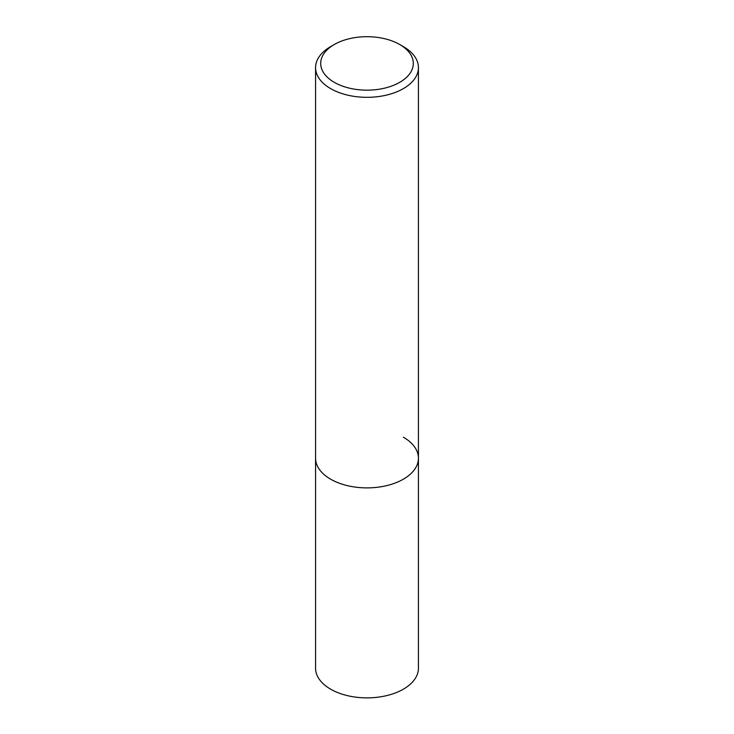 <?xml version="1.0" encoding="UTF-8"?>
<svg xmlns="http://www.w3.org/2000/svg" width="734" height="734" viewBox="0 0 734 734"><rect width="100%" height="100%" fill="white"/><g stroke="black" fill="none" stroke-linecap="round" stroke-linejoin="round"><path stroke-width="1.1" d="M334.264 44.526L330.63 46.627A51.435 29.699 0 0 0 315.565 67.629A51.435 29.699 0 0 0 330.63 88.621A51.435 29.699 0 0 0 386.68 95.062A51.435 29.699 0 0 0 418.435 67.629A51.435 29.699 0 0 0 403.37 46.627L399.736 44.526A46.288 26.727 180 0 1 399.736 82.327A46.288 26.727 180 0 1 334.264 82.327A46.288 26.727 180 0 1 334.264 44.526A46.288 26.727 180 0 1 399.736 44.526L403.37 46.627M403.37 437.198A51.435 29.699 180 0 1 418.435 458.19A51.435 29.699 180 0 1 386.68 485.624A51.435 29.699 180 0 1 330.63 479.192A51.435 29.699 180 0 1 315.565 458.19L315.565 668.179A51.435 29.699 0 0 0 330.63 689.171A51.435 29.699 0 0 0 386.68 695.612A51.435 29.699 0 0 0 418.435 668.179L418.435 458.19A51.435 29.699 180 0 1 386.68 485.624A51.435 29.699 180 0 1 330.63 479.192A51.435 29.699 180 0 1 315.565 458.19L315.565 67.629M418.435 67.629L418.435 458.19"/></g></svg>

